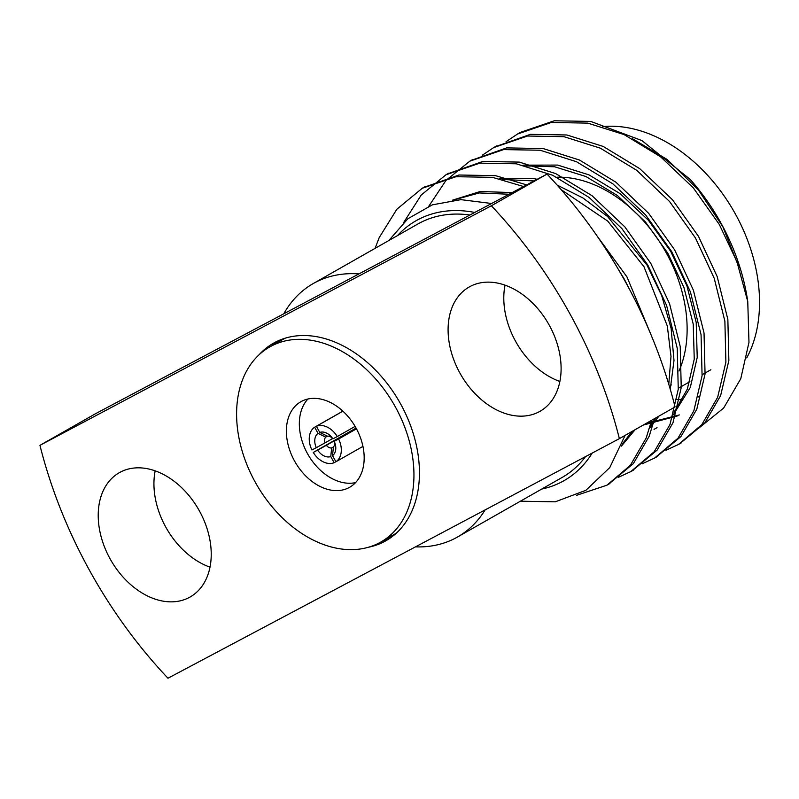 <?xml version="1.0" encoding="UTF-8"?>
<svg xmlns="http://www.w3.org/2000/svg" width="799" height="799" viewBox="0 0 799 799"><rect width="100%" height="100%" fill="white"/><g stroke="black" fill="none" stroke-linecap="round" stroke-linejoin="round"><path stroke-width="1.2" d="M356.064 428.084L313.268 452.444A20.305 14.382 -119.7 0 0 334.152 462.701L335.88 461.722M314.646 427.205A20.305 14.382 -119.7 0 0 311.92 449.997L316.314 447.67A13.313 9.428 60.3 0 1 318.022 433.358L314.646 427.205L342.871 411.145M355.106 426.396L337.278 436.544A20.305 14.382 -119.7 0 0 316.394 426.276L342.911 411.185M362.936 446.391L335.91 461.772A20.305 14.382 -119.7 0 0 338.626 438.991L356.474 428.833M356.204 428.344L326.372 445.323A6.332 4.484 -119.7 0 0 331.655 447.919L333.543 446.851M327.4 436.144L325.712 437.113A6.332 4.484 -119.7 0 0 325.023 442.876L332.584 438.571M319.77 432.429A13.313 9.428 60.3 0 1 332.883 438.871L332.754 438.781A6.332 4.484 -119.7 0 0 327.46 436.184L319.77 432.429L316.394 426.276M338.626 438.991L334.232 441.318A13.313 9.428 60.3 0 1 332.524 455.63L333.413 446.991A6.332 4.484 -119.7 0 0 334.092 441.228L356.334 428.574M337.278 436.544L332.883 438.871M313.268 452.444L317.662 450.117A13.313 9.428 60.3 0 0 330.776 456.559L334.152 462.701M335.91 461.772L332.524 455.63M316.314 447.67L325.023 442.876M325.712 437.113L318.022 433.358M326.372 445.323L317.662 450.117M330.776 456.559L331.655 447.919M517.492 134.042L520.459 132.354L554.256 120.779L590.741 121.428L641.867 140.544L690.236 179.445A174.701 123.755 -119.7 0 1 747.754 301.533L736.938 261.742L719.28 224.419L693.332 187.915L660.573 156.784L624.099 134.592L587.764 123.126L551.28 122.477L517.492 134.042L506.067 141.703M665.947 450.266L678.401 444.504L701.812 424.649L717.652 397.303L725.891 362.167L724.883 321.158L714.216 278.292L695.46 237.972L669.522 201.478L636.753 170.337L600.279 148.145L563.944 136.679L527.48 136.03L493.692 147.595L482.256 155.256M642.136 463.82L654.601 458.057L678.001 438.202L693.832 410.856L702.081 375.73L701.063 334.721L690.396 291.855L671.649 251.535L645.702 215.031L612.943 183.9L576.469 161.708L540.134 150.232L503.64 149.593L469.842 161.168L445.992 180.414L428.793 206.232M618.316 477.373L630.811 471.6L654.191 451.745L670.011 424.419L678.261 389.283L677.242 348.274L666.586 305.408L647.829 265.088L621.882 228.594L589.123 197.453L552.648 175.261L516.314 163.795L479.829 163.146L446.032 174.731L421.263 194.996L403.795 222.312M576.548 495.34L606.97 485.173L630.361 465.318L646.201 437.972L651.624 420.284M635.255 300.434L624.019 278.651L618.356 269.363M523.575 186.527L492.504 177.348L456.029 176.699L422.252 188.264L396.833 209.258L379.195 237.633L375.091 248.349M520.459 132.354L518.98 133.223M679.909 443.625L704.798 422.941L720.628 395.605L728.868 360.479L727.859 319.47L717.192 276.604L698.446 236.284L672.498 199.78L639.729 168.649L603.255 146.457L566.92 134.981L530.426 134.342L495.16 146.776M656.089 457.188L680.978 436.504L696.808 409.158L705.058 374.032L704.039 333.023L693.382 290.157L674.626 249.837L648.678 213.343L615.919 182.202L579.445 160.01L543.11 148.544L506.636 147.895L471.35 160.329M632.279 470.741L657.158 450.077L672.998 422.721L681.237 387.595L680.229 346.576L669.562 303.71L650.805 263.4L624.858 226.896L592.099 195.755L555.625 173.563L519.29 162.097L482.816 161.458L447.53 173.892M608.458 484.304L633.347 463.62L649.178 436.274L654.601 418.586M651.585 336.139L626.995 276.953L597.043 235.935M526.671 184.879L495.48 175.65L458.986 175.011L423.71 187.445M585.517 456.619A145.817 103.291 60.3 0 1 562.166 477.432L457.497 537.018A145.817 103.291 60.3 0 1 415.46 546.866M39.95 445.343L491.355 205.772A384.349 272.249 60.3 0 1 619.375 438.641L167.97 678.221A384.349 272.249 60.3 0 1 39.95 445.343L95.65 413.642L283.775 313.797A145.817 103.291 60.3 0 1 313.218 283.565L417.897 223.98A145.817 103.291 60.3 0 1 469.892 215.011M541.732 489.058A149.553 105.927 -119.7 0 0 592.219 453.053M474.736 212.444A149.553 105.927 -119.7 0 0 397.463 235.615M520.389 501.213L555.295 501.812L585.887 490.296L609.777 467.565L625.088 435.395M491.605 203.495L460.893 199.65L432.369 204.844L407.88 218.746L388.813 240.539M747.754 301.533L748.973 342.342L740.763 378.736L723.634 408.079L698.865 428.064M632.478 138.706L667.275 159.55L698.256 189.733L722.835 226.706L738.955 267.365M209.987 567.14A71.53 50.667 60.3 0 1 155.166 470.831M491.355 205.772L547.045 174.072A384.349 272.249 60.3 0 1 675.065 406.941L619.375 438.641M283.775 313.797L547.045 174.072M368.599 547.215A113.648 80.499 -119.7 0 0 385.887 540.763A113.648 80.499 -119.7 0 0 400.209 403.205A113.648 80.499 -119.7 0 0 274.916 342.411A113.648 80.499 -119.7 0 0 273.438 343.23A113.648 80.499 -119.7 0 0 259.066 354.796M539.055 411.825A71.53 50.667 60.3 0 1 460.194 373.562A71.53 50.667 60.3 0 1 469.213 286.981A71.53 50.667 60.3 0 1 548.633 324.084A71.53 50.667 60.3 0 1 539.984 411.315A71.53 50.667 60.3 0 1 539.055 411.825M189.183 597.512A71.53 50.667 60.3 0 1 110.322 559.25A71.53 50.667 60.3 0 1 119.341 472.668A71.53 50.667 60.3 0 1 198.761 509.772A71.53 50.667 60.3 0 1 190.112 597.003A71.53 50.667 60.3 0 1 189.183 597.512M559.859 381.453A71.53 50.667 60.3 0 1 505.028 285.143M485.113 509.902A145.817 103.291 60.3 0 1 457.497 537.018M313.218 283.565A145.817 103.291 60.3 0 1 358.921 273.917M676.883 399.49A145.817 103.291 -119.7 0 0 682.626 399.36M698.346 396.923A145.817 103.291 -119.7 0 0 699.534 396.604M746.745 357.902A145.817 103.291 -119.7 0 0 735.619 214.422A145.817 103.291 -119.7 0 0 602.766 126.612M646.131 423.41L679.34 414.931M673.317 414.821L690.306 387.435L697.227 357.453L696.209 322.446L686.93 285.862L670.751 251.435L648.418 220.284L620.234 193.728L588.873 174.821L557.642 165.083L523.105 165.153M649.507 428.374L658.945 416.119M670.261 389.233L673.996 360.429L671.11 328.349L661.712 295.65L646.94 264.988L607.54 216.499L582.93 197.962L557.153 185.088M537.238 179.276L533.832 178.646L499.295 178.716M621.392 446.122L635.125 429.682M512.159 192.589L480.229 191.5L452.334 200.229M643.155 425.108L677.862 415.8M674.046 412.294L687.33 389.133L694.251 359.151L693.232 324.144L683.954 287.55L667.774 253.133L645.442 221.972L617.257 195.415L585.897 176.519L554.666 166.781L526.271 165.912M650.226 425.847L655.959 417.817M668.783 384.249L671 356.364L667.315 325.992L643.964 266.686L607.729 221.093L561.188 189.673M534.102 180.944L502.451 179.465M622.121 444.244L632.149 431.37M509.023 194.247L479.27 192.949L452.963 200.159M669.642 387.096A125.793 89.098 -119.7 0 0 671.3 384.828M679.02 371.016A125.793 89.098 -119.7 0 0 661.093 244.114A125.793 89.098 -119.7 0 0 556.803 177.228M277.832 340.973A113.648 80.499 -119.7 0 0 271.77 345.787M382.831 540.893A113.648 80.499 -119.7 0 0 390.062 538.136M307.955 398.991A49.248 34.886 -119.7 0 0 307.915 454.371A49.248 34.886 -119.7 0 0 355.555 482.616A49.248 34.886 -119.7 0 1 307.915 454.371A49.248 34.886 -119.7 0 1 307.955 398.991M285.433 338.107A112.25 79.51 -119.7 0 0 284.164 338.756A112.25 79.51 -119.7 0 0 282.706 339.555L269.742 346.936A112.25 79.51 -119.7 0 0 256.169 483.824A112.25 79.51 -119.7 0 0 380.803 542.042A112.25 79.51 -119.7 0 0 394.956 406.182A112.25 79.51 -119.7 0 0 271.201 346.137A112.25 79.51 -119.7 0 0 269.742 346.936M380.803 542.042L393.767 534.671A112.25 79.51 -119.7 0 0 396.414 533.063M301.553 401.338A49.248 34.886 -119.7 0 0 300.913 401.697A49.248 34.886 -119.7 0 0 294.961 461.752A49.248 34.886 -119.7 0 0 349.632 487.29A49.248 34.886 -119.7 0 0 355.845 427.685A49.248 34.886 -119.7 0 0 301.553 401.338M606.98 485.163L609.957 483.465M630.801 471.6L633.777 469.912M654.611 458.047L657.587 456.349M678.431 444.494L681.407 442.796M422.212 188.284L425.198 186.586M446.032 174.721L449.008 173.033M469.852 161.168L472.828 159.47M493.662 147.605L496.648 145.917M657.028 427.665L654.041 429.353M678.361 388.244L689.907 381.672M702.181 374.681L710.88 369.737"/></g></svg>
